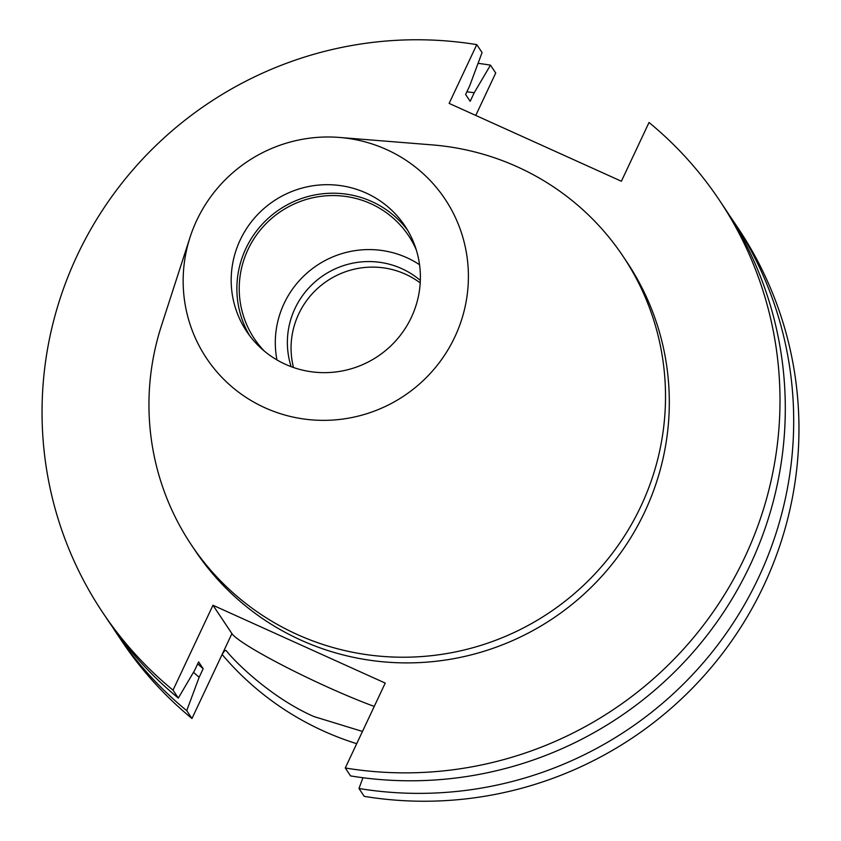 <?xml version="1.0" encoding="UTF-8"?>
<svg xmlns="http://www.w3.org/2000/svg" width="841" height="841" viewBox="0 0 841 841"><rect width="100%" height="100%" fill="white"/><g stroke="black" fill="none" stroke-linecap="round" stroke-linejoin="round"><path stroke-width="1.26" d="M112.137 626.492A370.913 364.584 146.3 0 0 116.268 632.831A370.913 364.584 146.3 0 0 186.723 710.656L191.969 718.508L220.636 657.609C223.086 652.322 224.904 649.946 226.113 650.482C233.819 660.711 270.56 697.62 313.987 716.574L362.471 731.449M466.871 91.816A338.345 332.563 146.3 0 1 474.219 92.741L470.182 101.309L465.62 94.476L469.646 85.908L482.072 52.562L476.773 44.636A370.913 364.584 146.3 0 0 103.306 208.936A370.913 364.584 146.3 0 0 102.57 612.322A370.913 364.584 146.3 0 0 173.025 690.146L212.973 605.247L231.927 633.609A95.695 9.198 -154.8 0 0 327.822 687.181A95.695 9.198 -154.8 0 0 374.245 706.419M356.71 743.696A296.736 291.669 146.3 0 1 323.722 731.134A296.736 291.669 146.3 0 1 222.182 654.55M293.509 367.517A80.61 79.233 146.3 0 1 320.263 286.098A80.61 79.233 146.3 0 1 405.415 274.166A80.61 79.233 146.3 0 1 420.206 282.902M291.175 366.676A80.61 79.233 146.3 0 1 314.681 282.177A80.61 79.233 146.3 0 1 401.714 268.626A80.61 79.233 146.3 0 1 420.321 280.421M276.962 359.937A92.731 91.143 146.3 0 1 310.981 269.74A92.731 91.143 146.3 0 1 406.855 257.703A92.731 91.143 146.3 0 1 419.543 264.715M264.347 351.107A92.731 91.143 146.3 0 1 254.36 338.702A92.731 91.143 146.3 0 1 261.824 228.226A92.731 91.143 146.3 0 1 370.776 203.68A92.731 91.143 146.3 0 1 408.589 235.701A92.731 91.143 146.3 0 1 416.221 249.682M249.661 335.675A95.096 93.477 146.3 0 1 261.761 224.768A95.096 93.477 146.3 0 1 371.775 201.546A95.096 93.477 146.3 0 1 407.591 230.203M366.087 193.02A95.096 93.477 146.3 0 1 404.868 225.861A95.096 93.477 146.3 0 1 397.215 339.154A95.096 93.477 146.3 0 1 285.477 364.321A95.096 93.477 146.3 0 1 246.697 331.491A95.096 93.477 146.3 0 1 254.35 218.197A95.096 93.477 146.3 0 1 366.087 193.02M265.02 407.801A143.369 140.92 146.3 0 1 190.066 237.257A143.369 140.92 146.3 0 1 339.512 137.451A143.369 140.92 146.3 0 1 386.545 149.551A143.369 140.92 146.3 0 1 454.813 336.989A143.369 140.92 146.3 0 1 265.02 407.801M339.512 137.451L432.106 144.883A259.638 255.212 146.3 0 1 517.278 166.802A259.638 255.212 146.3 0 1 623.149 256.442A259.638 255.212 146.3 0 1 602.261 565.762A259.638 255.212 146.3 0 1 297.199 634.482A259.638 255.212 146.3 0 1 191.317 544.842A259.638 255.212 146.3 0 1 161.461 325.635L190.066 237.257M623.149 256.442L626.944 262.108A259.638 255.212 146.3 0 1 606.056 571.438A259.638 255.212 146.3 0 1 300.983 640.159A259.638 255.212 146.3 0 1 195.112 550.519L191.317 544.842M476.773 44.636L449.126 103.39L621.383 181.246L649.031 122.492A370.913 364.584 146.3 0 1 719.476 200.316L724.774 208.232A370.913 364.584 146.3 0 1 724.038 611.617A370.913 364.584 146.3 0 1 350.571 775.917L345.273 767.991L385.231 683.092L212.973 605.247M719.476 200.316A370.913 364.584 146.3 0 1 718.74 603.691A370.913 364.584 146.3 0 1 345.273 767.991M362.976 777.736L358.97 788.501A370.913 364.584 146.3 0 0 732.437 624.201A370.913 364.584 146.3 0 0 733.173 220.826L738.43 228.678A370.913 364.584 146.3 0 1 737.694 632.064A370.913 364.584 146.3 0 1 364.227 796.364L358.97 788.501M728.905 214.571A370.913 364.584 146.3 0 1 733.173 220.826M191.969 718.508A370.913 364.584 146.3 0 1 121.524 640.684L116.268 632.831M478.066 63.327A370.913 364.584 146.3 0 1 490.471 65.146L495.727 73.009L475.764 115.427M173.025 690.146L178.313 698.062A370.913 364.584 146.3 0 1 107.869 620.237L102.57 612.322M186.723 710.656L199.138 677.299L203.175 668.732L198.613 661.899L194.576 670.466L178.313 698.062M203.175 668.732A329.23 323.606 146.3 0 1 197.709 663.812M199.138 677.299A338.345 332.563 146.3 0 1 193.504 672.295M490.471 65.146L474.219 92.741M220.636 657.609L231.927 633.609"/></g></svg>
